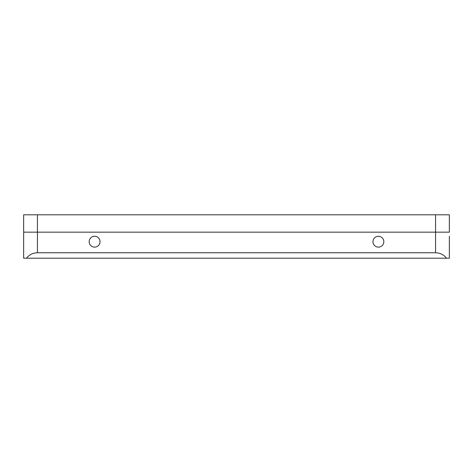 <?xml version="1.0" encoding="UTF-8"?>
<svg xmlns="http://www.w3.org/2000/svg" width="473" height="473" viewBox="0 0 473 473"><rect width="100%" height="100%" fill="white"/><g stroke="black" fill="none" stroke-linecap="round" stroke-linejoin="round"><path stroke-width="0.71" d="M94.6 236.281A5.422 5.422 0 0 0 89.178 241.709A5.422 5.422 0 0 0 94.6 247.131A5.422 5.422 0 0 0 100.022 241.709A5.422 5.422 0 0 0 94.6 236.281M378.4 236.281A5.422 5.422 0 0 0 372.978 241.709A5.422 5.422 0 0 0 378.4 247.131A5.422 5.422 0 0 0 383.822 241.709A5.422 5.422 0 0 0 378.4 236.281M449.35 236.281L449.35 258.199L23.65 258.199L23.65 232.16L449.35 232.16L435.574 232.16L435.574 214.801L449.35 214.801L449.35 232.16M23.65 214.801L37.426 214.801L37.426 252.771L435.574 252.771L435.574 232.16L23.65 232.16L23.65 214.801L23.65 232.16M449.35 258.199L449.35 247.131M37.426 252.771C32.939 252.884 29.285 254.693 26.47 258.199M446.53 258.199C443.715 254.693 440.061 252.884 435.574 252.771M37.426 214.801L435.574 214.801"/></g></svg>
